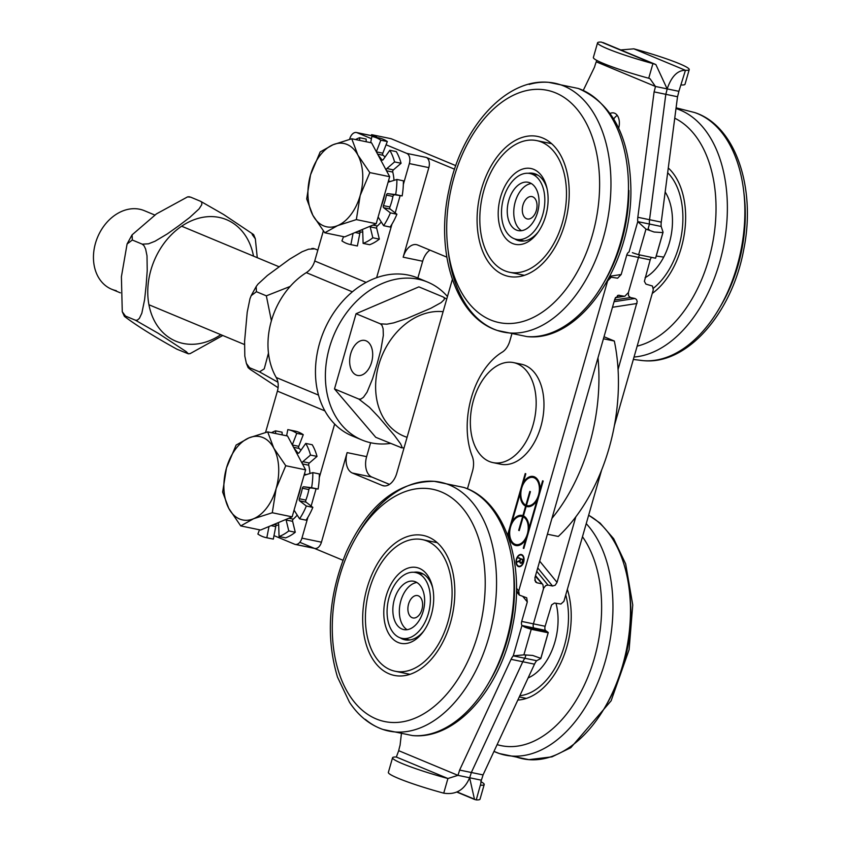 <?xml version="1.0" encoding="UTF-8"?>
<svg xmlns="http://www.w3.org/2000/svg" width="842" height="842" viewBox="0 0 842 842"><rect width="100%" height="100%" fill="white"/><g stroke="black" fill="none" stroke-linecap="round" stroke-linejoin="round"><path stroke-width="1.26" d="M521.093 563.266A2.231 1.389 101.7 0 1 520.619 562.688M521.009 559.056L518.956 557.751M517.651 562.024L520.156 560.751M523.019 559.825L520.661 558.983L520.188 560.656A1.737 1.084 -78.3 0 0 520.851 562.782A1.737 1.084 -78.3 0 0 522.219 561.498L522.693 559.835L520.661 558.983M521.187 562.761A1.737 1.084 -78.3 0 0 521.503 562.909A1.737 1.084 -78.3 0 0 521.745 562.919M521.03 559.004L518.209 557.962L523.114 559.477L522.503 561.614A2.231 1.389 101.7 0 1 520.745 563.256A2.231 1.389 101.7 0 1 519.809 560.951L516.999 561.867L519.935 560.404L520.377 558.867M517.651 562.003L516.999 561.867M518.851 558.099L518.209 557.962M519.114 566.708A6.199 3.873 101.7 0 1 518.988 566.666A6.199 3.873 101.7 0 1 517.62 565.456M519.746 555.162A6.199 3.873 101.7 0 1 521.619 554.604M519.219 566.224A5.715 3.568 -78.3 0 0 519.535 566.319A5.715 3.568 -78.3 0 0 520.987 566.161M523.124 555.857A5.715 3.568 -78.3 0 0 521.851 555.131A5.715 3.568 -78.3 0 0 521.524 555.088M518.472 566.056A5.715 3.568 -78.3 0 0 518.883 566.182A5.715 3.568 -78.3 0 0 523.535 561.319A5.715 3.568 -78.3 0 0 521.198 555.004A5.715 3.568 -78.3 0 0 516.62 559.53A5.715 3.568 -78.3 0 0 518.472 566.056M518.346 566.529A6.199 3.873 101.7 0 1 516.335 559.446A6.199 3.873 101.7 0 1 521.303 554.52A6.199 3.873 101.7 0 1 523.84 561.372A6.199 3.873 101.7 0 1 518.788 566.666A6.199 3.873 101.7 0 1 518.346 566.529M526.482 539.269L525.871 539.143A15.377 9.609 101.7 0 1 515.841 545.532A15.377 9.609 101.7 0 1 509.073 532.144L507.947 536.059M509.694 532.281L509.073 532.144L510.199 528.366M516.167 545.584A15.377 9.609 101.7 0 1 509.705 534.333M523.882 548.342L523.271 548.216L525.871 539.143M540.606 489.981L540.006 489.865L542.606 480.793L543.185 481.024L523.84 548.458L523.271 548.216M523.461 515.872A15.377 9.609 101.7 0 1 528.839 528.787L537.038 500.211A15.377 9.609 101.7 0 1 527.008 506.6A15.377 9.609 101.7 0 1 526.187 506.368L523.461 515.872M529.45 528.913L528.839 528.787M537.638 500.337L537.038 500.211M526.229 506.379L525.618 506.137A15.377 9.609 101.7 0 1 520.23 493.223L512.041 521.798A15.377 9.609 101.7 0 1 522.072 515.409A15.377 9.609 101.7 0 1 522.893 515.641L525.618 506.137M520.851 493.349L520.23 493.223M526.261 506.263A15.377 9.609 101.7 0 1 520.872 495.401M522.398 515.483A15.377 9.609 101.7 0 0 512.694 521.924L512.041 521.798M523.24 516.83L522.619 516.578A14.398 8.999 -78.3 0 0 521.872 516.367A14.398 8.999 -78.3 0 0 510.147 528.65A14.398 8.999 -78.3 0 0 516.041 544.574A14.398 8.999 -78.3 0 0 527.524 533.375A14.398 8.999 -78.3 0 0 523.187 516.82L519.24 530.586L518.672 530.355L522.619 516.578M519.272 530.481L518.672 530.355M523.271 516.714A14.398 8.999 -78.3 0 0 522.524 516.504A14.398 8.999 -78.3 0 0 522.198 516.451M516.367 544.627A14.398 8.999 -78.3 0 0 516.693 544.7A14.398 8.999 -78.3 0 0 527.566 535.459M528.366 532.712A14.398 8.999 -78.3 0 0 528.871 528.797M528.86 526.745A14.398 8.999 -78.3 0 0 523.84 516.956L523.187 516.82M530.407 491.654L526.461 505.432A14.398 8.999 -78.3 0 0 527.197 505.642A14.398 8.999 -78.3 0 0 538.933 493.359A14.398 8.999 -78.3 0 0 533.039 477.446A14.398 8.999 -78.3 0 0 521.556 488.634A14.398 8.999 -78.3 0 0 525.882 505.189L529.828 491.423L530.407 491.654M527.534 505.695A14.398 8.999 -78.3 0 0 527.85 505.768A14.398 8.999 -78.3 0 0 538.733 496.527M539.522 493.78A14.398 8.999 -78.3 0 0 540.038 489.865M540.017 487.813A14.398 8.999 -78.3 0 0 533.691 477.572A14.398 8.999 -78.3 0 0 533.365 477.519M526.492 505.316L525.882 505.189M510.989 525.608L512.083 521.808M520.282 493.233L521.366 489.434M522.156 486.687L523.25 482.876M507.589 535.08L525.229 473.551L525.808 473.793L523.208 482.866A15.377 9.609 101.7 0 1 533.239 476.477A15.377 9.609 101.7 0 1 540.006 489.865M533.554 476.551A15.377 9.609 101.7 0 0 523.85 483.003L523.208 482.866M527.334 506.663A15.377 9.609 101.7 0 1 526.839 506.505L526.187 506.368M523.492 515.767L522.893 515.641M516.483 588.211L518.725 590.958L607.64 280.891L611.197 277.218L617.618 278.197L621.175 274.513L609.892 276.26M467.447 488.823L472.52 471.099A17.019 10.641 101.7 0 0 472.288 456.417A68.065 42.542 101.7 0 1 502.179 352.188A17.019 10.641 -78.3 0 0 509.884 340.81L511.726 334.39M548.153 632.774L531.239 629.269L523.892 654.865L532.681 655.444L540.817 658.36L548.153 632.774A15.324 1.431 16 0 0 548.237 632.668A15.324 1.431 16 0 0 547.395 631.889L545.374 630.342L533.67 627.922A4.252 2.663 101.7 0 1 533.428 623.848L545.132 626.269L551.584 604.945L554.468 603.051L560.919 604.019L563.908 601.325L601.63 470.057M614.407 425.505L653.297 289.827L652.455 286.027L645.919 284.112L644.383 281.312L650.203 259.852A4.252 2.663 101.7 0 1 651.613 257.389M523.892 654.865L513.241 655.855L524.945 658.276L525.924 654.908L524.966 658.286L536.67 660.707L540.827 658.539L548.237 632.668M396.329 757.032L447.923 778.513A51.046 4.768 16 0 1 392.561 757.737A51.046 4.768 16 0 1 396.329 757.032L398.708 750.685L457.922 775.345L447.923 778.513L443.723 793.164C455.869 795.048 464.5 789.912 469.625 777.766L457.922 775.345A51.046 31.912 -78.3 0 0 459.627 770.072L511.073 659.328A12.767 7.978 -78.3 0 1 513.241 655.855L521.945 625.49L525.082 627.269L533.512 628.448L533.66 627.922L521.945 625.49A4.252 2.663 101.7 0 1 521.703 621.428L533.407 623.848A4.252 2.663 -78.3 0 0 533.66 627.922L533.512 628.448L533.66 627.922L533.523 628.448L547.395 631.889M525.082 627.269A15.324 1.431 16 0 0 531.239 629.269M480.793 781.608A51.046 4.768 -164 0 1 484.213 784.534A51.046 4.768 -164 0 1 480.456 785.239L481.34 780.187L469.636 777.766A51.046 31.912 -78.3 0 0 471.341 772.493L522.777 661.749A12.767 7.978 101.7 0 1 524.945 658.276L525.913 654.908L524.966 658.286A12.767 7.978 -78.3 0 0 522.798 661.749L511.073 659.328M392.561 757.737L388.362 772.398A51.046 4.768 16 0 0 443.723 793.164M521.703 621.428L527.303 601.914L522.777 596.389M401.35 734.15L400.066 745.265A51.046 31.912 -78.3 0 0 398.708 750.685M536.754 571.339L547.984 585.074L545.69 585.6L543.648 588.253L533.428 623.848L543.479 588.737L542.911 584.622L535.344 576.244M456.806 792.059L474.509 799.426L469.625 777.766A51.046 31.912 -78.3 0 0 471.352 772.493L459.627 770.072M518.725 590.958L519.303 595.073L526.724 597.799L527.303 601.914M534.733 580.117L536.912 582.79L535.48 581.896L534.912 577.78L614.87 298.91L618.428 295.237L623.922 296.195L615.481 297.5M536.912 582.79L541.469 583.727M484.213 784.534L480.014 799.195A51.046 4.768 -164 0 1 476.246 799.9L480.34 785.197M534.502 664.17L522.798 661.749L471.352 772.493L483.055 774.914L534.502 664.17A12.767 7.978 101.7 0 1 536.67 660.707M547.984 585.074L552.541 586.021L537.733 567.918M539.68 561.14L557.036 582.359L555.204 585.222L552.541 586.021M481.34 780.187A51.046 31.912 -78.3 0 0 483.055 774.914M474.509 799.426L476.246 799.9M545.132 626.269A4.252 2.663 -78.3 0 0 545.374 630.342M645.982 229.108L654.097 232.024L662.896 232.613L655.56 258.21L638.636 254.705L645.982 229.108L637.762 221.625L649.466 224.046L648.266 228.298L649.477 224.046L661.181 226.466L663.064 232.234L655.644 258.105A15.324 1.431 16 0 0 655.623 257.968M648.161 228.614L649.477 224.046A12.767 7.978 101.7 0 1 649.55 219.699A12.767 7.978 -78.3 0 0 649.466 224.046L647.793 229.855M632.384 252.674L632.489 252.705A15.324 1.431 16 0 0 638.636 254.705M621.175 274.513L626.774 255A4.252 2.663 -78.3 0 1 629.058 251.979L637.762 221.625A12.767 7.978 101.7 0 1 637.826 217.278L654.097 91.883A51.046 31.912 101.7 0 0 655.455 86.463L649.982 78.695L648.719 78.243L652.929 63.582L655.865 64.55L667.159 88.894L655.455 86.463L596.241 61.813L596.789 60.392M604.682 43.489L601.335 42.1A51.046 4.768 16 0 0 597.567 42.805A51.046 4.768 16 0 0 652.929 63.582L601.335 42.1M597.567 42.805L593.368 57.467A51.046 4.768 16 0 0 648.719 78.243M583.243 90.441L594.526 67.086A51.046 31.912 101.7 0 1 596.241 61.813M610.166 113.438A12.767 7.978 101.7 0 1 613.723 112.944A12.767 7.978 101.7 0 1 618.681 128.195M626.774 255L638.478 257.42A4.252 2.663 101.7 0 1 639.899 254.968A4.252 2.663 -78.3 0 0 638.489 257.431L628.416 292.532L624.848 296.216L623.922 296.195M620.775 49.941L633.868 48.836A51.046 4.768 -164 0 1 689.219 69.602A51.046 4.768 -164 0 1 685.451 70.307L678.873 91.315L667.169 88.894A51.046 31.912 101.7 0 1 665.801 94.304L649.54 219.699L637.826 217.278M633.868 48.836L685.451 70.307C677.557 70.223 671.463 76.422 667.169 88.894L667.159 88.884A51.046 31.912 101.7 0 1 665.812 94.315L654.097 91.883M617.281 115.417A12.767 7.978 -78.3 0 0 613.765 118.943M689.219 69.602L685.02 84.263A51.046 4.768 -164 0 1 681.252 84.968M661.254 222.12L649.55 219.699L665.812 94.315L677.526 96.735L661.254 222.12A12.767 7.978 -78.3 0 0 661.181 226.466M557.036 582.359L575.812 516.862M618.07 369.48L637.215 301.541L636.52 299.51L634.984 298.489L614.071 301.71M614.565 299.994L630.437 297.542L634.984 298.489M650.203 259.852L638.489 257.431L628.406 292.542M630.437 297.542L628.5 295.795L628.427 292.542M678.873 91.315A51.046 31.912 101.7 0 1 677.526 96.735M371.343 135.594L371.606 134.678L376.574 136.741A8.504 5.315 -78.3 0 0 375.964 136.551A8.504 5.315 -78.3 0 0 375.322 136.488M455.785 165.642L391.12 138.709L371.606 134.678M547.405 534.207L558.288 536.449A153.149 95.725 -78.3 0 0 614.323 341.031L604.019 336.737M370.627 442.734L366.628 456.648A17.019 10.641 -78.3 0 0 371.89 477.067L389.478 484.392M429.957 250.116A17.019 10.641 -78.3 0 0 422.673 261.231L417.853 278.018M342.968 560.267L299.815 542.301M452.354 279.428L396.761 473.288A17.019 10.641 101.7 0 1 383.384 485.813A17.019 10.641 101.7 0 1 382.163 485.434L352.377 473.036A17.019 10.641 101.7 0 1 347.125 452.617L321.444 542.185L301.931 538.143L307.919 517.251M386.068 144.782L406.707 153.37A8.504 5.315 101.7 0 1 409.338 163.58L428.841 167.621L403.16 257.189A17.019 10.641 101.7 0 1 416.537 244.664A17.019 10.641 101.7 0 1 417.758 245.043L446.828 257.147M597.978 357.839A153.149 95.725 101.7 0 1 551.942 518.367M428.841 167.621A8.504 5.315 -78.3 0 0 426.21 157.412L454.564 169.21M614.323 341.031L603.44 338.779M489.244 461.458A51.046 31.912 101.7 0 1 472.688 403.16A51.046 31.912 101.7 0 1 513.599 362.618A51.046 31.912 101.7 0 1 517.262 363.755A51.046 31.912 101.7 0 1 533.828 422.063A51.046 31.912 101.7 0 1 492.917 462.595A51.046 31.912 101.7 0 1 489.244 461.458M517.42 363.818A51.046 31.912 101.7 0 1 521.409 364.228A51.046 31.912 101.7 0 1 525.071 365.365A51.046 31.912 101.7 0 1 541.627 423.673A51.046 31.912 101.7 0 1 500.716 464.216A51.046 31.912 101.7 0 1 497.054 463.079M390.435 443.429A85.505 66.265 -67.4 0 1 361.955 439.987A85.505 66.265 -67.4 0 1 325.465 379.889A85.505 66.265 -67.4 0 1 357.766 300.015A85.505 66.265 -67.4 0 1 427.694 282.123A85.505 66.265 -67.4 0 1 447.449 296.51M357.103 437.661A85.505 66.265 -67.4 0 1 352.03 435.861A85.505 66.265 -67.4 0 1 315.54 375.753A85.505 66.265 -67.4 0 1 347.841 295.889A85.505 66.265 -67.4 0 1 417.769 277.986A85.505 66.265 -67.4 0 1 422.621 280.312M540.175 181.314A33.606 21.008 -78.3 0 0 529.965 173.526A33.606 21.008 -78.3 0 0 502.579 202.175A33.606 21.008 -78.3 0 0 516.346 239.339A33.606 21.008 -78.3 0 0 540.901 219.972A33.606 21.008 -78.3 0 0 540.175 181.314M521.524 230.697A24.671 15.419 101.7 0 1 514.557 204.648A24.671 15.419 101.7 0 1 531.291 183.514M535.649 187.998A24.671 15.419 101.7 0 1 536.175 216.373A24.671 15.419 101.7 0 1 518.156 230.592A24.671 15.419 101.7 0 1 508.052 203.311A24.671 15.419 101.7 0 1 528.155 182.272A24.671 15.419 101.7 0 1 535.649 187.998M535.438 199.249A11.409 7.136 -78.3 0 0 522.819 205.669A11.409 7.136 -78.3 0 0 530.713 218.425A11.409 7.136 -78.3 0 0 535.438 199.249M411.854 636.763A33.606 21.008 -78.3 0 0 430.336 602.009A33.606 21.008 -78.3 0 0 415.559 572.518A33.606 21.008 -78.3 0 0 388.173 601.167A33.606 21.008 -78.3 0 0 401.939 638.331A33.606 21.008 -78.3 0 0 411.854 636.763M407.118 629.69A24.671 15.419 101.7 0 1 400.15 603.64A24.671 15.419 101.7 0 1 416.874 582.496M411.022 628.427A24.671 15.419 101.7 0 1 403.75 629.584A24.671 15.419 101.7 0 1 393.646 602.293A24.671 15.419 101.7 0 1 413.748 581.264A24.671 15.419 101.7 0 1 424.589 602.914A24.671 15.419 101.7 0 1 411.022 628.427M416.306 617.407A11.409 7.136 -78.3 0 0 421.032 598.241A11.409 7.136 -78.3 0 0 408.412 604.651A11.409 7.136 -78.3 0 0 416.306 617.407M313.266 248.527L314.803 248.853L308.551 249.2L302.046 251.769L289.68 259.125L267.356 275.513L257.978 284.122L256.189 286.533L256.421 291.7L251.19 295.658L249.979 298.689L247.211 312.235L244.59 341.305L244.811 356.082L246.38 363.407L249.569 367.733L248.148 367.659L250.285 369.47L278.092 387.709M277.934 382.215L259.494 371.869L264.241 368.87L268.461 353.103M271.398 320.802L266.346 295.837L290.185 286.427M266.346 295.837L256.421 291.7M317.844 250.116L314.803 248.853M259.494 371.869L249.569 367.733M189.155 196.86L190.702 197.175L187.555 196.902L156.444 213.889L132.089 234.855L132.32 240.023L127.089 243.98L121.406 276.755L122.269 311.719L125.469 316.066L124.406 316.36C136.615 325.622 154.139 336.589 176.999 349.241L188.345 353.808L186.208 351.64L158.401 333.4L135.394 320.192L137.246 320.213L139.383 318.381L141.835 313.203L144.603 299.668L146.15 285.228L147.224 270.598L147.003 255.81L145.624 249.043L143.971 245.632L142.245 244.159L148.497 243.812L155.002 241.244L167.369 233.876L178.767 225.782L189.692 217.499L199.07 208.89L201.743 204.732L201.859 202.459L200.628 201.312L223.635 214.51L253.579 234.56L252.158 234.486L255.347 238.823L257.263 257.694M222.772 335.495L190.071 353.651L188.461 353.693M122.279 311.729L124.406 316.36M125.469 316.066L135.394 320.192M132.32 240.023L142.245 244.159M190.702 197.175L200.628 201.312M376.616 277.692L391.972 224.119M395.193 212.91L400.129 195.681M403.339 184.472L409.338 163.58M311.13 506.053L316.076 488.823M319.286 477.614L334.653 424.042M301.931 538.143A8.504 5.315 101.7 0 1 295.237 544.416A8.504 5.315 101.7 0 1 294.626 544.227L273.997 535.628M295.879 544.479L314.14 548.258A8.504 5.315 -78.3 0 0 314.75 548.447A8.504 5.315 -78.3 0 0 321.444 542.185M323.339 230.95L314.719 260.999A17.019 13.188 -67.4 0 1 306.299 272.64A70.612 54.719 112.6 0 0 276.229 377.5A17.019 13.188 -67.4 0 1 277.407 391.12L265.556 432.451M375.964 136.551L356.45 132.52A8.504 5.315 101.7 0 0 349.767 138.783L349.609 139.319M356.45 132.52A8.504 5.315 101.7 0 1 357.061 132.71L371.438 138.688M519.84 695.724A67.213 42.016 -78.3 0 0 555.604 667.022A67.213 42.016 -78.3 0 0 565.792 595.052M528.102 677.936A51.046 31.912 -78.3 0 0 555.994 603.261M567.382 589.505A71.465 44.668 101.7 0 1 557.53 669.39A71.465 44.668 101.7 0 1 517.841 700.039M566.487 193.955A67.213 42.016 -78.3 0 0 536.775 140.614A67.213 42.016 -78.3 0 0 479.814 218.909A67.213 42.016 -78.3 0 0 509.536 272.25A67.213 42.016 -78.3 0 0 566.487 193.955M538.28 231.876A34.459 21.534 101.7 0 1 526.366 240.517A34.459 21.534 101.7 0 1 519.419 240.844A34.459 21.534 101.7 0 1 514.662 238.875M528.229 173.284A34.459 21.534 101.7 0 1 533.386 173.368A34.459 21.534 101.7 0 1 547.142 189.082M523.198 168.895A38.711 24.197 -78.3 0 0 499.338 224.572A38.711 24.197 -78.3 0 0 537.428 233.066A38.711 24.197 -78.3 0 0 546.826 187.661A38.711 24.197 -78.3 0 0 523.198 168.895M569.234 193.165A71.465 44.668 101.7 0 1 508.673 276.418A71.465 44.668 101.7 0 1 477.077 219.699A71.465 44.668 101.7 0 1 537.638 136.446A71.465 44.668 101.7 0 1 569.234 193.165M653.381 288.259A67.213 42.016 -78.3 0 0 680.989 237.602A67.213 42.016 -78.3 0 0 667.664 172.736M645.077 277.702A51.046 31.912 -78.3 0 0 665.169 191.976M668.274 167.979A71.465 44.668 101.7 0 1 683.609 238.054A71.465 44.668 101.7 0 1 652.287 293.405M374.122 576.307A67.213 42.016 -78.3 0 0 395.13 671.242A67.213 42.016 -78.3 0 0 443.376 634.542A67.213 42.016 -78.3 0 0 422.368 539.606A67.213 42.016 -78.3 0 0 374.122 576.307M413.822 572.276A34.459 21.534 101.7 0 1 418.979 572.349A34.459 21.534 101.7 0 1 425.357 575.518A34.459 21.534 101.7 0 1 432.735 588.074M423.873 630.868A34.459 21.534 101.7 0 1 405.013 639.836A34.459 21.534 101.7 0 1 400.245 637.868M393.73 639.773A38.711 24.197 -78.3 0 0 423.021 632.047A38.711 24.197 -78.3 0 0 432.42 586.642A38.711 24.197 -78.3 0 0 394.161 579.212A38.711 24.197 -78.3 0 0 393.73 639.773M371.932 574.465A71.465 44.668 101.7 0 1 423.231 535.438A71.465 44.668 101.7 0 1 445.565 636.384A71.465 44.668 101.7 0 1 394.267 675.41A71.465 44.668 101.7 0 1 371.932 574.465M370.122 226.256A1.652 1.031 -78.3 0 0 370.175 226.856L376.679 228.203A1.652 1.031 101.7 0 1 377.311 226.003L372.901 225.098M376.679 228.203L379.332 239.117L372.827 237.77L370.175 226.856M390.404 212.889L383.689 207.721L390.193 209.069L396.908 214.236L390.404 212.889A55.088 34.438 101.7 0 1 383.636 225.688L378.49 217.562A1.652 1.031 -78.3 0 0 378.069 217.215M381.268 221.962A40.732 25.46 101.7 0 1 377.311 226.003M355.145 232.508L359.808 233.466A1.652 1.031 101.7 0 1 361.102 232.013L357.903 231.35M359.808 233.466L357.376 245.969L350.872 244.622L353.061 233.371M372.827 237.77A55.088 34.438 101.7 0 1 363.113 243.391L362.713 231.171A1.652 1.031 -78.3 0 0 361.976 229.94A1.652 1.031 -78.3 0 0 361.639 229.961L362.292 230.098M362.744 232.118A40.732 25.46 101.7 0 1 361.102 232.013M360.502 230.266A40.732 25.46 -78.3 0 0 361.639 229.961M373.195 136.751L378.374 137.825A55.088 34.438 101.7 0 1 379.037 137.951L372.532 136.604A55.088 34.438 101.7 0 0 371.869 136.478L370.669 142.677M382.857 159.969L381.773 159.748A1.652 1.031 -78.3 0 0 382.257 160.117A1.652 1.031 -78.3 0 0 383.236 159.591L389.814 150.276A55.088 34.438 101.7 0 1 394.572 161.917L401.076 163.264L393.403 169.884L386.899 168.537A1.652 1.031 -78.3 0 0 386.215 170.21M401.076 163.264A55.088 34.438 101.7 0 0 396.308 151.623L389.814 150.276M377.637 154.16L383.099 155.296A1.652 1.031 101.7 0 1 382.826 153.191L376.406 151.865M383.099 155.296A40.732 25.46 101.7 0 1 385.047 157.022M381.773 159.748A40.732 25.46 -78.3 0 0 378.332 155.475M388.162 181.988A1.652 1.031 -78.3 0 0 388.33 182.051A1.652 1.031 -78.3 0 0 388.678 182.03L396.887 179.462A55.088 34.438 101.7 0 1 395.656 194.576L402.15 195.923L387.73 193.649A1.652 1.031 -78.3 0 0 386.425 195.091L392.93 196.439A1.652 1.031 101.7 0 1 394.224 194.986M402.15 195.923A55.088 34.438 101.7 0 0 403.392 180.809L396.887 179.462M386.52 170.779L392.772 172.073A1.652 1.031 101.7 0 1 393.403 169.884M392.772 172.073A40.732 25.46 101.7 0 1 394.003 180.367M363.113 243.391L369.617 244.727A55.088 34.438 101.7 0 0 379.332 239.117M343.557 236.665L341.926 240.896A55.088 34.438 101.7 0 0 350.209 244.496A55.088 34.438 101.7 0 0 350.872 244.622M359.723 140.404L359.629 137.709L366.133 139.056L366.217 141.751M376.353 151.76L380.816 140.204L387.32 141.551L382.826 153.191M386.899 168.537L394.572 161.917M383.636 225.688L390.141 227.035A55.088 34.438 101.7 0 0 396.908 214.236M390.193 209.069A1.652 1.031 101.7 0 1 389.909 206.964L383.405 205.627A1.652 1.031 -78.3 0 0 383.689 207.721M383.405 205.627A40.732 25.46 -78.3 0 0 386.425 195.091M387.73 193.649L395.656 194.576M372.532 136.604A55.088 34.438 101.7 0 1 380.816 140.204M355.566 139.551A55.088 34.438 101.7 0 1 359.629 137.709M379.037 137.951A55.088 34.438 101.7 0 1 387.32 141.551M392.93 196.439A40.732 25.46 101.7 0 1 389.909 206.964M357.376 245.969A55.088 34.438 101.7 0 1 356.713 245.843A55.088 34.438 101.7 0 1 356.05 245.696M286.07 519.388A1.652 1.031 -78.3 0 0 286.122 519.988L292.627 521.335A1.652 1.031 101.7 0 1 293.248 519.146L288.848 518.23M292.627 521.335L295.268 532.26L288.774 530.913L286.122 519.988M306.341 506.021L299.636 500.853L306.141 502.2L312.845 507.368L306.341 506.021A55.088 34.438 101.7 0 1 299.584 518.83L294.426 510.705A1.652 1.031 -78.3 0 0 294.005 510.347M297.215 515.104A40.732 25.46 101.7 0 1 293.248 519.146M271.092 525.64L275.744 526.597A1.652 1.031 101.7 0 1 277.039 525.155L273.839 524.492M275.744 526.597L273.324 539.101L266.819 537.754L268.998 526.513M288.774 530.913A55.088 34.438 101.7 0 1 279.06 536.522L278.66 524.303A1.652 1.031 -78.3 0 0 277.923 523.071A1.652 1.031 -78.3 0 0 277.576 523.092L278.239 523.229M278.681 525.25A40.732 25.46 101.7 0 1 277.039 525.155M276.45 523.408A40.732 25.46 -78.3 0 0 277.576 523.092M289.143 429.883L294.321 430.957A55.088 34.438 101.7 0 1 294.984 431.083L288.48 429.736A55.088 34.438 101.7 0 0 287.817 429.609L286.606 435.809M298.805 453.101L297.71 452.88A1.652 1.031 -78.3 0 0 298.205 453.249A1.652 1.031 -78.3 0 0 299.184 452.722L305.751 443.418A55.088 34.438 101.7 0 1 310.519 455.059L317.024 456.406L309.351 463.026L302.846 461.679A1.652 1.031 -78.3 0 0 302.152 463.353M317.024 456.406A55.088 34.438 101.7 0 0 312.256 444.765L305.751 443.418M293.584 447.291L299.047 448.428A1.652 1.031 101.7 0 1 298.773 446.323L292.353 444.997M299.047 448.428A40.732 25.46 101.7 0 1 300.994 450.165M297.71 452.88A40.732 25.46 -78.3 0 0 294.279 448.607M304.109 475.13A1.652 1.031 -78.3 0 0 304.267 475.183A1.652 1.031 -78.3 0 0 304.625 475.162L312.835 472.604A55.088 34.438 101.7 0 1 311.593 487.707L318.097 489.055L303.667 486.781A1.652 1.031 -78.3 0 0 302.373 488.223L308.877 489.57A1.652 1.031 101.7 0 1 310.172 488.128M318.097 489.055A55.088 34.438 101.7 0 0 319.339 473.951L312.835 472.604M302.457 463.921L308.719 465.216A1.652 1.031 101.7 0 1 309.351 463.026M308.719 465.216A40.732 25.46 101.7 0 1 309.951 473.499M279.06 536.522L285.564 537.87A55.088 34.438 101.7 0 0 295.268 532.26M259.504 529.797L257.873 534.038A55.088 34.438 101.7 0 0 266.156 537.628A55.088 34.438 101.7 0 0 266.819 537.754M275.66 433.546L275.576 430.851L282.081 432.199L282.165 434.893M292.3 444.892L296.763 433.335L303.267 434.683L298.773 446.323M302.846 461.679L310.519 455.059M299.584 518.83L306.078 520.177A55.088 34.438 101.7 0 0 312.845 507.368M306.141 502.2A1.652 1.031 101.7 0 1 305.857 500.106L299.352 498.759A1.652 1.031 -78.3 0 0 299.636 500.853M299.352 498.759A40.732 25.46 -78.3 0 0 302.373 488.223M303.667 486.781L311.593 487.707M288.48 429.736A55.088 34.438 101.7 0 1 296.763 433.335M271.513 432.683A55.088 34.438 101.7 0 1 275.576 430.851M294.984 431.083A55.088 34.438 101.7 0 1 303.267 434.683M308.877 489.57A40.732 25.46 101.7 0 1 305.857 500.106M273.324 539.101A55.088 34.438 101.7 0 1 272.661 538.975A55.088 34.438 101.7 0 1 271.998 538.827M350.746 353.598A17.871 11.167 101.7 0 1 364.786 340.442A17.871 11.167 101.7 0 1 371.596 362.281A17.871 11.167 101.7 0 1 357.545 375.437A17.871 11.167 101.7 0 1 350.746 353.598M116.322 290.669A42.542 32.964 -67.4 0 1 111.649 289.227A42.542 32.964 -67.4 0 1 97.567 237.276A42.542 32.964 -67.4 0 1 144.35 210.679L154.854 215.057M358.818 399.066L334.495 388.93L375.743 437.303L401.455 447.712L401.929 446.839L400.603 443.839L394.424 435.451L378.658 416.958L369.47 407.317L358.818 399.066L360.818 399.087L363.46 397.287L367.059 392.172L372.574 378.784L376.932 364.502L380.826 350.03L383.342 335.39L383.121 328.685L381.973 325.307L380.395 323.844L386.846 324.191L393.688 322.886L406.886 318.508L430.893 308.246L441.103 302.615L444.123 299.71L444.387 298.005L443.197 296.994L446.702 299.12M404.023 447.955L400.939 447.702M443.197 296.994L418.874 286.869L356.061 313.719L334.495 388.93M380.395 323.844L356.061 313.719M357.882 155.075L369.827 172.599L360.176 195.502A42.542 26.586 -78.3 0 0 357.882 155.075A42.542 26.586 -78.3 0 0 333.053 144.74L351.745 138.762L357.882 155.075M356.345 219.604L337.663 225.593A42.542 26.586 -78.3 0 0 360.176 195.502L356.345 219.604L376.195 223.719L344.641 236.886L324.78 232.781L312.835 215.257A42.542 26.586 -78.3 0 0 337.663 225.593L324.78 232.781M310.54 174.831L320.181 151.928L333.053 144.74A42.542 26.586 -78.3 0 0 310.54 174.831A42.542 26.586 -78.3 0 0 312.835 215.257L306.698 198.944L310.54 174.831M369.827 172.599L389.678 176.704L371.596 142.866L351.745 138.762M389.678 176.704L376.195 223.719M384.815 193.681A37.774 23.618 101.7 0 1 381.415 205.522M273.818 448.207L285.764 465.731L276.123 488.634A42.542 26.586 -78.3 0 0 273.818 448.207A42.542 26.586 -78.3 0 0 249 437.872L267.682 431.893L273.818 448.207M272.292 512.746L253.6 518.725A42.542 26.586 -78.3 0 0 276.123 488.634L272.292 512.746L292.142 516.851L260.588 530.028L240.728 525.913L228.782 508.389A42.542 26.586 -78.3 0 0 253.6 518.725L240.728 525.913M226.477 467.963L236.128 445.06L249 437.872A42.542 26.586 -78.3 0 0 226.477 467.963A42.542 26.586 -78.3 0 0 228.782 508.389L222.646 492.075L226.477 467.963M285.764 465.731L305.625 469.847L287.543 435.998L267.682 431.893M305.625 469.847L292.142 516.851M300.762 486.813A37.774 23.618 101.7 0 1 297.363 498.664M518.556 593.294L516.462 590.737M457.101 791.933L472.899 798.511M648.34 228.014L649.477 224.046M610.239 277.523L609.134 277.692M617.47 295.542L619.365 295.258M612.471 307.277L636.994 303.488M403.16 257.189L422.673 261.231M347.125 452.617L366.628 456.648M352.377 473.036L371.89 477.067M382.163 485.434L384.657 485.95M253.516 256.136A65.834 51.015 112.6 0 0 183.345 225.088A65.834 51.015 112.6 0 0 153.612 319.255A65.834 51.015 112.6 0 0 195.481 344.125A65.834 51.015 112.6 0 0 220.815 334.674M426.21 157.412L406.707 153.37M357.061 132.71L376.574 136.741M366.123 282.407L314.719 260.999M352.366 291.827L306.299 272.64M318.497 395.098L276.229 377.5M324.896 410.896L277.407 391.12M497.127 744.633A118.596 74.138 -78.3 0 0 587.758 677.326A118.596 74.138 -78.3 0 0 582.506 536.775M514.199 756.179A127.068 79.432 -78.3 0 0 528.892 759.652L499.348 753.537L493.98 751.401A127.068 79.432 -78.3 0 0 499.348 753.537A127.068 79.432 -78.3 0 0 598.904 679.978A127.068 79.432 -78.3 0 0 589.326 527.218A127.068 79.432 -78.3 0 0 586.264 523.671M588.684 515.209L600.125 523.114L613.681 538.722L625.659 563.898L632.752 604.956L629.1 649.708L611.124 700.797L570.813 747.696L551.973 756.853L528.881 759.652A127.068 79.432 -78.3 0 0 619.765 674.526A127.068 79.432 -78.3 0 0 606.84 530.839A127.068 79.432 -78.3 0 0 588.663 515.283M606.061 705.343A118.596 74.138 -78.3 0 0 629.511 592.021M628.89 190.471A118.596 74.138 101.7 0 1 604.061 282.259M628.469 187.682A127.068 79.432 101.7 0 1 526.892 336.579C580.201 342.694 632.216 264.283 630.89 189.134C629.848 136.867 612.292 103.303 578.233 88.452A127.068 79.432 101.7 0 1 628.469 187.682M529.186 84.421A127.068 79.432 101.7 0 1 548.689 82.348A127.068 79.432 101.7 0 1 610.966 184.061A127.068 79.432 101.7 0 1 497.338 330.464A127.068 79.432 101.7 0 1 448.06 249.979M599.62 184.419A118.596 74.138 101.7 0 1 523.008 321.455A118.596 74.138 101.7 0 1 446.681 228.445A118.596 74.138 101.7 0 1 523.303 91.41A118.596 74.138 101.7 0 1 599.62 184.419M637.173 346.136A118.596 74.138 -78.3 0 0 712.658 243.022A118.596 74.138 -78.3 0 0 674.737 118.196M634.037 357.04A127.068 79.432 -78.3 0 0 723.762 245.127A127.068 79.432 -78.3 0 0 675.989 108.555M638.899 360.113A127.068 79.432 -78.3 0 0 643.299 360.66A127.068 79.432 -78.3 0 0 741.265 248.748A127.068 79.432 -78.3 0 0 694.639 112.544L676.084 107.818M720.468 306.351A118.596 74.138 -78.3 0 0 741.928 249.074A118.596 74.138 -78.3 0 0 743.918 193.029M513.104 567.929A118.596 74.138 101.7 0 1 489.655 681.252M463.816 487.444A127.068 79.432 101.7 0 1 509.915 626.353A127.068 79.432 101.7 0 1 412.475 735.571C456.375 740.002 500.927 688.177 512.694 625.617C525.703 564.235 505.263 500.643 463.816 487.444L434.272 481.329A127.068 79.432 101.7 0 1 492.402 622.733A127.068 79.432 101.7 0 1 382.931 729.456A127.068 79.432 101.7 0 1 365.354 719.384M357.103 535.649A127.068 79.432 101.7 0 1 434.283 481.329C397.392 481.392 368.091 504.947 346.357 551.984C328.538 595.273 325.591 636.973 337.495 677.094L349.483 702.27C358.376 715.668 369.522 724.73 382.931 729.456L412.475 735.571M347.651 554.047A118.596 74.138 101.7 0 1 454.733 500.19A118.596 74.138 101.7 0 1 469.847 656.802A118.596 74.138 101.7 0 1 362.755 710.659A118.596 74.138 101.7 0 1 347.651 554.047M377.869 217.889L378.816 218.078M390.562 181.44L388.446 180.998M293.816 511.02L294.753 511.22M306.509 474.572L304.394 474.141M443.103 311.687A65.834 51.015 112.6 0 0 378.763 364.902A65.834 51.015 112.6 0 0 407.086 437.303M521.503 562.909L520.851 562.782M521.851 555.131L521.198 555.004M519.535 566.319L518.883 566.182M522.524 516.504L521.872 516.367M516.693 544.7L516.041 544.574M533.691 477.572L533.039 477.446M527.85 505.768L527.197 505.642M519.303 595.073L516.451 591.589M535.533 575.602L542.911 584.622M648.151 228.645L649.456 230.129L647.93 229.456M663.728 257.094L656.234 256.031M603.072 42.574L655.865 64.55M609.229 277.523L611.197 277.218M624.848 296.216L615.376 297.679M492.917 462.595L500.716 464.216M513.599 362.618L521.409 364.228M427.694 282.123L417.769 277.986M361.955 439.987L352.03 435.861M516.346 239.339L524.25 240.98M529.965 173.526L537.87 175.157M401.939 638.331L409.843 639.973M415.559 572.518L423.463 574.149M251.179 295.658L256.189 286.522M311.656 248.569L313.382 248.411M248.043 367.491L246.38 363.407M188.345 353.808L190.071 353.651M255.347 238.812L253.684 234.729M127.079 243.98L132.078 234.855M187.555 196.891L189.282 196.744M314.75 548.447L295.237 544.416M526.397 698.407L519.282 696.934M509.536 272.25L524.398 275.323M536.775 140.614L551.636 143.687M526.892 336.579L497.348 330.464C455.29 317.108 434.967 251.863 448.997 189.776C461.416 128.268 505.41 78.011 548.689 82.348L578.233 88.452M694.639 112.544C735.75 125.647 756.242 188.345 743.781 249.337C732.382 312.466 687.525 365.154 643.299 360.66L633.352 359.45M395.13 671.242L409.991 674.316M422.368 539.606L437.23 542.68M356.713 245.843L350.209 244.496M272.661 538.975L266.156 537.628M278.955 266.725L181.63 226.203M244.464 344.525L148.929 304.751M120.364 292.848L111.649 289.227"/></g></svg>
